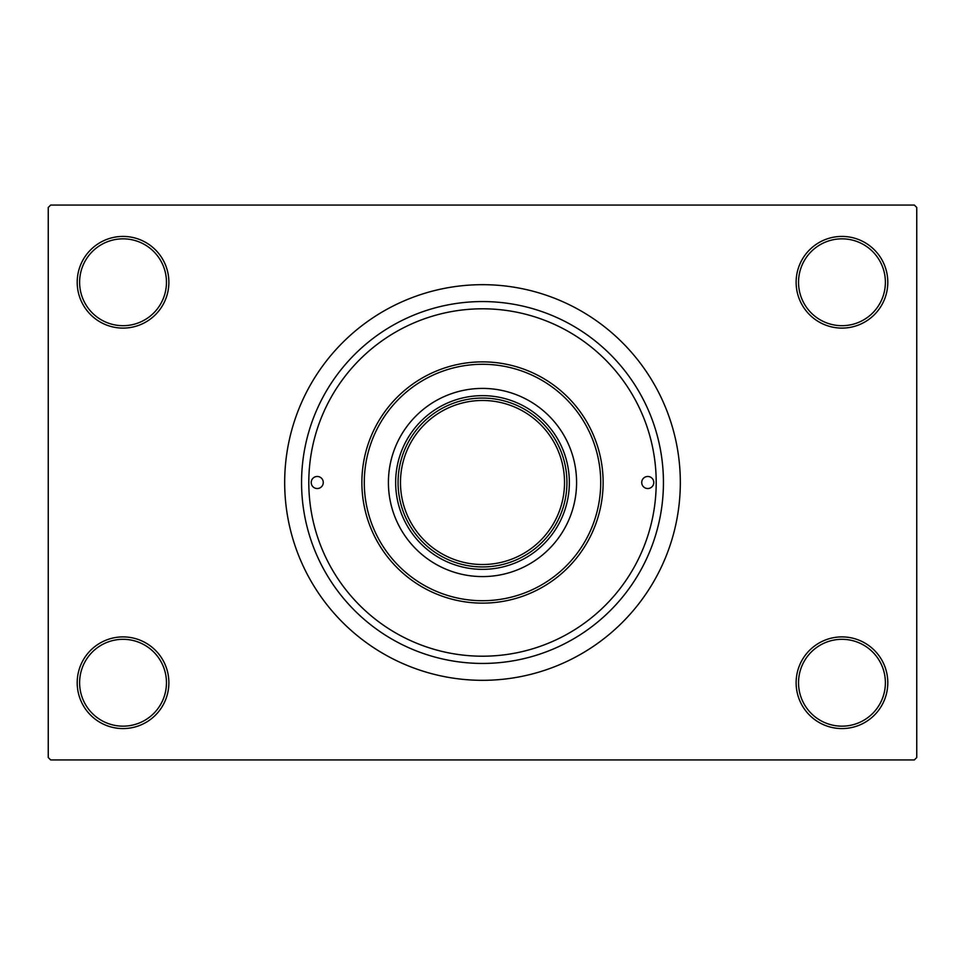 <?xml version="1.0" encoding="UTF-8"?>
<svg xmlns="http://www.w3.org/2000/svg" width="965" height="965" viewBox="0 0 965 965"><rect width="100%" height="100%" fill="white"/><g stroke="black" fill="none" stroke-linecap="round" stroke-linejoin="round"><path stroke-width="1.45" d="M796.125 682.738A45.837 45.837 0 0 1 841.962 636.9A45.837 45.837 0 0 1 887.8 682.738A45.837 45.837 0 0 1 841.962 728.575A45.837 45.837 0 0 1 796.125 682.738M885.388 682.738A43.425 43.425 0 0 0 841.962 639.312A43.425 43.425 0 0 0 798.538 682.738A43.425 43.425 0 0 0 841.962 726.163A43.425 43.425 0 0 0 885.388 682.738M77.2 682.738A45.837 45.837 0 0 1 123.038 636.9A45.837 45.837 0 0 1 168.875 682.738A45.837 45.837 0 0 1 123.038 728.575A45.837 45.837 0 0 1 77.2 682.738M166.463 682.738A43.425 43.425 0 0 0 123.038 639.312A43.425 43.425 0 0 0 79.612 682.738A43.425 43.425 0 0 0 123.038 726.163A43.425 43.425 0 0 0 166.463 682.738M77.2 282.262A45.837 45.837 0 0 1 123.038 236.425A45.837 45.837 0 0 1 168.875 282.262A45.837 45.837 0 0 1 123.038 328.1A45.837 45.837 0 0 1 77.2 282.262M166.463 282.262A43.425 43.425 0 0 0 123.038 238.838A43.425 43.425 0 0 0 79.612 282.262A43.425 43.425 0 0 0 123.038 325.688A43.425 43.425 0 0 0 166.463 282.262M796.125 282.262A45.837 45.837 0 0 1 841.962 236.425A45.837 45.837 0 0 1 887.8 282.262A45.837 45.837 0 0 1 841.962 328.1A45.837 45.837 0 0 1 796.125 282.262M885.388 282.262A43.425 43.425 0 0 0 841.962 238.838A43.425 43.425 0 0 0 798.538 282.262A43.425 43.425 0 0 0 841.962 325.688A43.425 43.425 0 0 0 885.388 282.262M301.562 482.5A180.938 180.938 0 0 1 482.5 301.562A180.938 180.938 0 0 1 663.438 482.5A180.938 180.938 0 0 1 482.5 663.438A180.938 180.938 0 0 1 301.562 482.5M284.675 482.5A197.825 197.825 0 0 0 482.5 680.325A197.825 197.825 0 0 0 680.325 482.5A197.825 197.825 0 0 0 482.5 284.675A197.825 197.825 0 0 0 284.675 482.5M914.337 759.938L50.663 759.938L48.25 757.525L48.25 207.475L50.663 205.062L914.337 205.062L916.75 207.475L916.75 757.525L914.337 759.938M311.213 482.5A6.031 6.031 0 0 0 317.244 488.531A6.031 6.031 0 0 0 323.275 482.5A6.031 6.031 0 0 0 317.244 476.469A6.031 6.031 0 0 0 311.213 482.5M641.725 482.5A6.031 6.031 0 0 0 647.756 488.531A6.031 6.031 0 0 0 653.788 482.5A6.031 6.031 0 0 0 647.756 476.469A6.031 6.031 0 0 0 641.725 482.5M388.413 482.5A94.088 94.088 0 0 0 482.5 576.587A94.088 94.088 0 0 0 576.587 482.5A94.088 94.088 0 0 0 482.5 388.413A94.088 94.088 0 0 0 388.413 482.5M600.712 482.5A118.213 118.213 0 0 0 482.5 364.288A118.213 118.213 0 0 0 364.288 482.5A118.213 118.213 0 0 0 482.5 600.712A118.213 118.213 0 0 0 600.712 482.5M361.875 482.5A120.625 120.625 0 0 1 482.5 361.875A120.625 120.625 0 0 1 603.125 482.5A120.625 120.625 0 0 1 482.5 603.125A120.625 120.625 0 0 1 361.875 482.5M656.2 482.5A173.7 173.7 0 0 0 482.5 308.8A173.7 173.7 0 0 0 308.8 482.5A173.7 173.7 0 0 0 482.5 656.2A173.7 173.7 0 0 0 656.2 482.5M482.5 398.062A84.438 84.438 0 0 0 448.303 559.7A84.438 84.438 0 0 0 559.7 448.303A84.438 84.438 0 0 0 482.5 398.062M482.5 569.35A86.85 86.85 0 0 1 395.65 482.5A86.85 86.85 0 0 1 482.5 395.65A86.85 86.85 0 0 1 569.35 482.5A86.85 86.85 0 0 1 482.5 569.35M566.938 482.5A84.438 84.438 0 0 1 482.5 566.938A84.438 84.438 0 0 1 398.062 482.5A84.438 84.438 0 0 1 482.5 398.062A84.438 84.438 0 0 1 566.938 482.5A84.438 84.438 0 0 0 482.5 398.062A84.438 84.438 0 0 0 398.062 482.5M400.475 482.5A82.025 82.025 0 0 0 482.5 564.525A82.025 82.025 0 0 0 564.525 482.5A82.025 82.025 0 0 0 482.5 400.475A82.025 82.025 0 0 0 400.475 482.5"/></g></svg>
